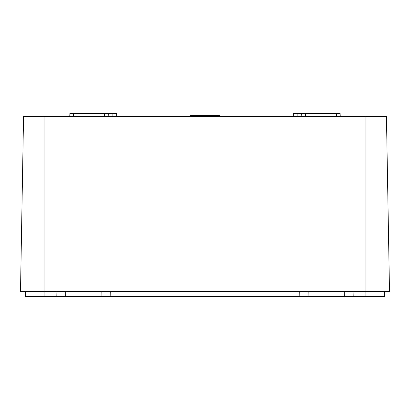 <?xml version="1.0" encoding="UTF-8"?>
<svg xmlns="http://www.w3.org/2000/svg" width="410" height="410" viewBox="0 0 410 410"><rect width="100%" height="100%" fill="white"/><g stroke="black" fill="none" stroke-linecap="round" stroke-linejoin="round"><path stroke-width="0.61" d="M190.219 116.322L190.219 115.584L191.255 115.584L191.255 116.322M44.054 116.322L23.554 116.322L20.5 291.31L389.5 291.31L386.445 116.322L44.054 116.322L44.054 291.31M219.78 116.322L219.78 115.584L191.255 115.584M108.173 116.322L108.327 113.37L116.578 113.37L116.732 116.322M104.335 116.322L104.335 113.37L108.327 113.37M104.335 113.37L73.585 113.37L73.585 116.322M69.746 116.322L69.9 113.37L73.585 113.37M293.268 116.322L293.422 113.37L297.106 113.37L297.106 116.322M336.415 116.322L336.415 113.37L339.916 113.37M340.1 113.37L340.254 116.322M336.415 113.37L305.665 113.37L305.665 116.322M297.988 116.322L297.988 113.37L305.665 113.37M301.673 113.37L301.827 116.322M297.988 113.37L297.106 113.37M307.592 296.63L299.187 296.63L299.29 291.31L307.674 291.31M352.549 296.63L344.789 296.63L353.194 296.63L353.092 291.31M344.226 291.31L344.328 296.63L308.048 296.63L308.151 291.31M108.05 296.63L102.408 296.63L110.813 296.63L110.71 291.31M101.849 291.31L101.952 296.63L57.451 296.63M56.908 291.31L56.805 296.63L65.21 296.63M56.805 296.63L44.101 296.63L44.101 291.31M25.379 291.31L25.563 296.63L44.101 296.63M351.975 296.63L349.11 296.63M384.621 291.31L384.436 296.63L384.621 291.31M365.899 291.31L365.899 296.63L384.436 296.63M365.899 296.63L353.194 296.63M299.187 296.63L110.813 296.63M301.95 296.63L306.583 296.63M218.745 116.322L218.745 115.584M112.012 113.37L112.012 116.322M112.893 116.322L112.893 113.37M365.945 291.31L365.945 116.322M65.672 296.63L65.774 291.31"/></g></svg>

